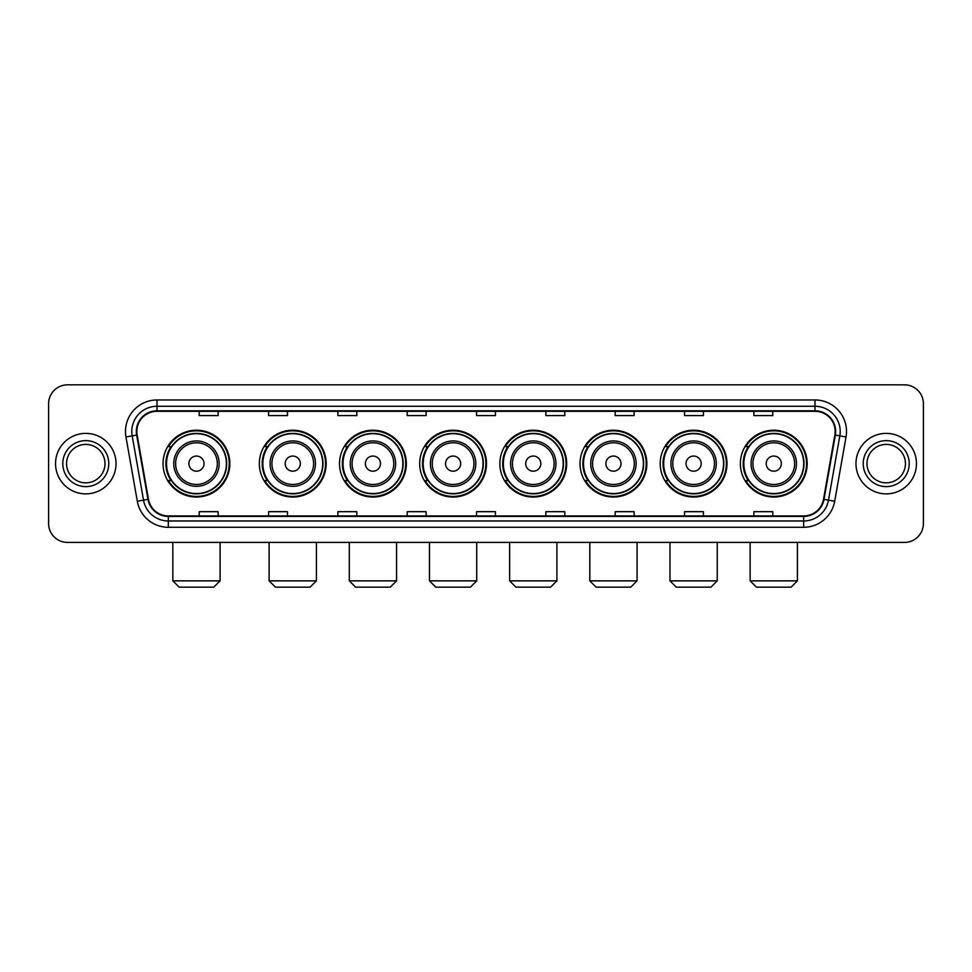 <?xml version="1.0" encoding="UTF-8"?>
<svg xmlns="http://www.w3.org/2000/svg" width="972" height="972" viewBox="0 0 972 972"><rect width="100%" height="100%" fill="white"/><g stroke="black" fill="none" stroke-linecap="round" stroke-linejoin="round"><path stroke-width="1.46" d="M740.372 463.632A33.4 33.4 0 0 0 773.773 497.032A33.4 33.4 0 0 0 807.185 463.632A33.4 33.4 0 0 0 773.773 430.219A33.4 33.4 0 0 0 740.372 463.632M660.207 463.632A33.4 33.4 0 0 0 693.607 497.032A33.4 33.4 0 0 0 727.007 463.632A33.4 33.4 0 0 0 693.607 430.219A33.4 33.4 0 0 0 660.207 463.632M580.029 463.632A33.4 33.4 0 0 0 613.441 497.032A33.4 33.4 0 0 0 646.842 463.632A33.4 33.4 0 0 0 613.441 430.219A33.4 33.4 0 0 0 580.029 463.632M499.863 463.632A33.4 33.4 0 0 0 533.264 497.032A33.4 33.4 0 0 0 566.676 463.632A33.4 33.4 0 0 0 533.264 430.219A33.4 33.4 0 0 0 499.863 463.632M419.697 463.632A33.4 33.4 0 0 0 453.098 497.032A33.4 33.4 0 0 0 486.498 463.632A33.4 33.4 0 0 0 453.098 430.219A33.4 33.4 0 0 0 419.697 463.632M339.532 463.632A33.4 33.4 0 0 0 372.932 497.032A33.4 33.4 0 0 0 406.332 463.632A33.4 33.4 0 0 0 372.932 430.219A33.4 33.4 0 0 0 339.532 463.632M259.354 463.632A33.4 33.4 0 0 0 292.766 497.032A33.4 33.4 0 0 0 326.167 463.632A33.4 33.4 0 0 0 292.766 430.219A33.4 33.4 0 0 0 259.354 463.632M163.053 463.632A33.4 33.4 0 0 0 196.453 497.032A33.4 33.4 0 0 0 229.866 463.632A33.4 33.4 0 0 0 196.453 430.219A33.4 33.4 0 0 0 163.053 463.632M171.072 480.642A30.569 30.569 0 0 1 171.072 446.61M267.373 480.642A30.569 30.569 0 0 1 267.373 446.61M347.539 480.642A30.569 30.569 0 0 1 347.539 446.61M427.704 480.642A30.569 30.569 0 0 1 427.704 446.61M507.882 480.642A30.569 30.569 0 0 1 507.882 446.61M588.048 480.642A30.569 30.569 0 0 1 588.048 446.61M668.214 480.642A30.569 30.569 0 0 1 668.214 446.61M748.379 480.642A30.569 30.569 0 0 1 748.379 446.61M48.6 403.757L48.6 523.495A18.905 18.905 0 0 0 67.505 542.412L904.495 542.412A18.905 18.905 0 0 0 923.4 523.495L923.4 403.757A18.905 18.905 0 0 0 904.495 384.839L67.505 384.839A18.905 18.905 0 0 0 48.6 403.757L48.6 523.495M55.538 463.632A30.253 30.253 0 0 0 85.791 493.873A30.253 30.253 0 0 0 116.033 463.632A30.253 30.253 0 0 0 85.791 433.378A30.253 30.253 0 0 0 55.538 463.632A30.253 30.253 0 0 0 85.791 493.873A30.253 30.253 0 0 0 116.033 463.632A30.253 30.253 0 0 0 85.791 433.378A30.253 30.253 0 0 0 55.538 463.632M855.968 463.632A30.253 30.253 0 0 0 886.209 493.873A30.253 30.253 0 0 0 916.462 463.632A30.253 30.253 0 0 0 886.209 433.378A30.253 30.253 0 0 0 855.968 463.632A30.253 30.253 0 0 0 886.209 493.873A30.253 30.253 0 0 0 916.462 463.632A30.253 30.253 0 0 0 886.209 433.378A30.253 30.253 0 0 0 855.968 463.632M136.833 431.483A20.169 20.169 0 0 1 157.002 411.314L814.998 411.314A20.169 20.169 0 0 1 834.863 434.982L823.527 499.268A20.169 20.169 0 0 1 803.662 515.938L168.338 515.938A20.169 20.169 0 0 1 148.473 499.268L137.137 434.982A20.169 20.169 0 0 1 136.833 431.483M136.335 431.483A20.667 20.667 0 0 0 136.651 435.067L147.987 499.353A20.667 20.667 0 0 0 168.338 516.436L803.662 516.436A20.667 20.667 0 0 0 824.013 499.353L835.349 435.067A20.667 20.667 0 0 0 814.998 410.816L157.002 410.816A20.667 20.667 0 0 0 136.335 431.483M125.971 436.95A31.517 31.517 0 0 1 157.002 399.966L814.998 399.966A31.517 31.517 0 0 1 846.029 436.95L834.693 501.236A31.517 31.517 0 0 1 803.662 527.286L168.338 527.286A31.517 31.517 0 0 1 137.307 501.236L125.971 436.95L132.18 435.857A25.211 25.211 0 0 1 157.002 406.272L814.998 406.272A25.211 25.211 0 0 1 839.82 435.857L828.484 500.143A25.211 25.211 0 0 1 803.662 520.98L168.338 520.98A25.211 25.211 0 0 1 143.516 500.143L132.18 435.857A25.211 25.211 0 0 1 131.791 431.483M904.495 384.839L67.505 384.839M67.505 542.412L904.495 542.412M923.4 523.495L923.4 403.757M824.013 499.353L828.484 500.143L839.82 435.857L846.029 436.95M476.547 411.314L476.547 415.579L495.453 415.579L495.453 411.314M407.219 411.314L407.219 415.579L426.125 415.579L426.125 411.314M337.892 411.314L337.892 415.579L356.797 415.579L356.797 411.314M268.564 411.314L268.564 415.579L287.469 415.579L287.469 411.314M199.236 411.314L199.236 415.579L218.141 415.579L218.141 411.314M545.875 411.314L545.875 415.579L564.781 415.579L564.781 411.314M615.203 411.314L615.203 415.579L634.109 415.579L634.109 411.314M684.531 411.314L684.531 415.579L703.436 415.579L703.436 411.314M753.859 411.314L753.859 415.579L772.764 415.579L772.764 411.314M495.453 515.938L495.453 511.673L476.547 511.673L476.547 515.938M426.125 515.938L426.125 511.673L407.219 511.673L407.219 515.938M356.797 515.938L356.797 511.673L337.892 511.673L337.892 515.938M287.469 515.938L287.469 511.673L268.564 511.673L268.564 515.938M218.141 515.938L218.141 511.673L199.236 511.673L199.236 515.938M564.781 515.938L564.781 511.673L545.875 511.673L545.875 515.938M634.109 515.938L634.109 511.673L615.203 511.673L615.203 515.938M703.436 515.938L703.436 511.673L684.531 511.673L684.531 515.938M772.764 515.938L772.764 511.673L753.859 511.673L753.859 515.938M105 463.632A19.209 19.209 0 0 0 85.791 444.411A19.209 19.209 0 0 0 66.57 463.632A19.209 19.209 0 0 0 85.791 482.841A19.209 19.209 0 0 0 105 463.632A19.209 19.209 0 0 1 85.791 482.841A19.209 19.209 0 0 1 66.57 463.632M213.791 587.161L179.127 587.161L172.822 580.855L220.097 580.855L213.791 587.161M204.023 463.632A7.557 7.557 0 0 0 196.453 456.062A7.557 7.557 0 0 0 188.896 463.632A7.557 7.557 0 0 0 196.453 471.189A7.557 7.557 0 0 0 204.023 463.632M219.15 463.632A22.684 22.684 0 0 0 196.453 440.936A22.684 22.684 0 0 0 173.769 463.632A22.684 22.684 0 0 0 196.453 486.316A22.684 22.684 0 0 0 219.15 463.632A22.684 22.684 0 0 1 196.453 486.316A22.684 22.684 0 0 1 173.769 463.632M226.391 463.632A29.938 29.938 0 0 0 196.453 433.694A29.938 29.938 0 0 0 166.516 463.632A29.938 29.938 0 0 0 196.453 493.557A29.938 29.938 0 0 0 226.391 463.632M229.234 463.632A32.769 32.769 0 0 1 168.448 480.642L171.485 480.642A30.217 30.217 0 0 0 216.452 486.279A30.217 30.217 0 0 0 216.452 440.972A30.217 30.217 0 0 0 171.485 446.61L168.448 446.61A32.769 32.769 0 0 1 229.234 463.632M310.092 587.161L275.428 587.161L269.123 580.855L316.398 580.855L310.092 587.161M300.324 463.632A7.557 7.557 0 0 0 292.766 456.062A7.557 7.557 0 0 0 285.197 463.632A7.557 7.557 0 0 0 292.766 471.189A7.557 7.557 0 0 0 300.324 463.632M315.45 463.632A22.684 22.684 0 0 0 292.766 440.936A22.684 22.684 0 0 0 270.07 463.632A22.684 22.684 0 0 0 292.766 486.316A22.684 22.684 0 0 0 315.45 463.632A22.684 22.684 0 0 1 292.766 486.316A22.684 22.684 0 0 1 270.07 463.632M322.704 463.632A29.938 29.938 0 0 0 292.766 433.694A29.938 29.938 0 0 0 262.829 463.632A29.938 29.938 0 0 0 292.766 493.557A29.938 29.938 0 0 0 322.704 463.632M325.535 463.632A32.769 32.769 0 0 1 264.749 480.642L267.786 480.642A30.217 30.217 0 0 0 312.753 486.279A30.217 30.217 0 0 0 312.753 440.972A30.217 30.217 0 0 0 267.786 446.61L264.749 446.61A32.769 32.769 0 0 1 325.535 463.632M390.258 587.161L355.594 587.161L349.3 580.855L396.564 580.855L390.258 587.161M380.489 463.632A7.557 7.557 0 0 0 372.932 456.062A7.557 7.557 0 0 0 365.363 463.632A7.557 7.557 0 0 0 372.932 471.189A7.557 7.557 0 0 0 380.489 463.632M395.616 463.632A22.684 22.684 0 0 0 372.932 440.936A22.684 22.684 0 0 0 350.248 463.632A22.684 22.684 0 0 0 372.932 486.316A22.684 22.684 0 0 0 395.616 463.632A22.684 22.684 0 0 1 372.932 486.316A22.684 22.684 0 0 1 350.248 463.632M402.87 463.632A29.938 29.938 0 0 0 372.932 433.694A29.938 29.938 0 0 0 342.995 463.632A29.938 29.938 0 0 0 372.932 493.557A29.938 29.938 0 0 0 402.87 463.632M405.701 463.632A32.769 32.769 0 0 1 344.926 480.642L347.964 480.642A30.217 30.217 0 0 0 392.931 486.279A30.217 30.217 0 0 0 392.931 440.972A30.217 30.217 0 0 0 347.964 446.61L344.926 446.61A32.769 32.769 0 0 1 405.701 463.632M470.436 587.161L435.772 587.161L429.466 580.855L476.73 580.855L470.436 587.161M460.667 463.632A7.557 7.557 0 0 0 453.098 456.062A7.557 7.557 0 0 0 445.541 463.632A7.557 7.557 0 0 0 453.098 471.189A7.557 7.557 0 0 0 460.667 463.632M475.794 463.632A22.684 22.684 0 0 0 453.098 440.936A22.684 22.684 0 0 0 430.414 463.632A22.684 22.684 0 0 0 453.098 486.316A22.684 22.684 0 0 0 475.794 463.632A22.684 22.684 0 0 1 453.098 486.316A22.684 22.684 0 0 1 430.414 463.632M483.035 463.632A29.938 29.938 0 0 0 453.098 433.694A29.938 29.938 0 0 0 423.16 463.632A29.938 29.938 0 0 0 453.098 493.557A29.938 29.938 0 0 0 483.035 463.632M485.879 463.632A32.769 32.769 0 0 1 425.092 480.642L428.13 480.642A30.217 30.217 0 0 0 473.097 486.279A30.217 30.217 0 0 0 473.097 440.972A30.217 30.217 0 0 0 428.13 446.61L425.092 446.61A32.769 32.769 0 0 1 485.879 463.632M550.602 587.161L515.938 587.161L509.632 580.855L556.907 580.855L550.602 587.161M540.833 463.632A7.557 7.557 0 0 0 533.264 456.062A7.557 7.557 0 0 0 525.706 463.632A7.557 7.557 0 0 0 533.264 471.189A7.557 7.557 0 0 0 540.833 463.632M555.96 463.632A22.684 22.684 0 0 0 533.264 440.936A22.684 22.684 0 0 0 510.579 463.632A22.684 22.684 0 0 0 533.264 486.316A22.684 22.684 0 0 0 555.96 463.632A22.684 22.684 0 0 1 533.264 486.316A22.684 22.684 0 0 1 510.579 463.632M563.201 463.632A29.938 29.938 0 0 0 533.264 433.694A29.938 29.938 0 0 0 503.338 463.632A29.938 29.938 0 0 0 533.264 493.557A29.938 29.938 0 0 0 563.201 463.632M566.044 463.632A32.769 32.769 0 0 1 505.258 480.642L508.295 480.642A30.217 30.217 0 0 0 553.262 486.279A30.217 30.217 0 0 0 553.262 440.972A30.217 30.217 0 0 0 508.295 446.61L505.258 446.61A32.769 32.769 0 0 1 566.044 463.632M630.767 587.161L596.103 587.161L589.81 580.855L637.073 580.855L630.767 587.161M620.999 463.632A7.557 7.557 0 0 0 613.441 456.062A7.557 7.557 0 0 0 605.872 463.632A7.557 7.557 0 0 0 613.441 471.189A7.557 7.557 0 0 0 620.999 463.632M636.125 463.632A22.684 22.684 0 0 0 613.441 440.936A22.684 22.684 0 0 0 590.745 463.632A22.684 22.684 0 0 0 613.441 486.316A22.684 22.684 0 0 0 636.125 463.632A22.684 22.684 0 0 1 613.441 486.316A22.684 22.684 0 0 1 590.745 463.632M643.379 463.632A29.938 29.938 0 0 0 613.441 433.694A29.938 29.938 0 0 0 583.504 463.632A29.938 29.938 0 0 0 613.441 493.557A29.938 29.938 0 0 0 643.379 463.632M646.21 463.632A32.769 32.769 0 0 1 585.423 480.642L588.461 480.642A30.217 30.217 0 0 0 633.428 486.279A30.217 30.217 0 0 0 633.428 440.972A30.217 30.217 0 0 0 588.461 446.61L585.423 446.61A32.769 32.769 0 0 1 646.21 463.632M710.945 587.161L676.281 587.161L669.975 580.855L717.239 580.855L710.945 587.161M701.177 463.632A7.557 7.557 0 0 0 693.607 456.062A7.557 7.557 0 0 0 686.05 463.632A7.557 7.557 0 0 0 693.607 471.189A7.557 7.557 0 0 0 701.177 463.632M716.291 463.632A22.684 22.684 0 0 0 693.607 440.936A22.684 22.684 0 0 0 670.923 463.632A22.684 22.684 0 0 0 693.607 486.316A22.684 22.684 0 0 0 716.291 463.632A22.684 22.684 0 0 1 693.607 486.316A22.684 22.684 0 0 1 670.923 463.632M723.545 463.632A29.938 29.938 0 0 0 693.607 433.694A29.938 29.938 0 0 0 663.669 463.632A29.938 29.938 0 0 0 693.607 493.557A29.938 29.938 0 0 0 723.545 463.632M726.376 463.632A32.769 32.769 0 0 1 665.601 480.642L668.639 480.642A30.217 30.217 0 0 0 713.606 486.279A30.217 30.217 0 0 0 713.606 440.972A30.217 30.217 0 0 0 668.639 446.61L665.601 446.61A32.769 32.769 0 0 1 726.376 463.632M791.111 587.161L756.447 587.161L750.141 580.855L797.417 580.855L791.111 587.161M781.342 463.632A7.557 7.557 0 0 0 773.773 456.062A7.557 7.557 0 0 0 766.215 463.632A7.557 7.557 0 0 0 773.773 471.189A7.557 7.557 0 0 0 781.342 463.632M796.469 463.632A22.684 22.684 0 0 0 773.773 440.936A22.684 22.684 0 0 0 751.089 463.632A22.684 22.684 0 0 0 773.773 486.316A22.684 22.684 0 0 0 796.469 463.632A22.684 22.684 0 0 1 773.773 486.316A22.684 22.684 0 0 1 751.089 463.632M803.71 463.632A29.938 29.938 0 0 0 773.773 433.694A29.938 29.938 0 0 0 743.835 463.632A29.938 29.938 0 0 0 773.773 493.557A29.938 29.938 0 0 0 803.71 463.632M806.553 463.632A32.769 32.769 0 0 1 745.767 480.642L748.804 480.642A30.217 30.217 0 0 0 793.772 486.279A30.217 30.217 0 0 0 793.772 440.972A30.217 30.217 0 0 0 748.804 446.61L745.767 446.61A32.769 32.769 0 0 1 806.553 463.632M905.43 463.632A19.209 19.209 0 0 0 886.209 444.411A19.209 19.209 0 0 0 867 463.632A19.209 19.209 0 0 0 886.209 482.841A19.209 19.209 0 0 0 905.43 463.632A19.209 19.209 0 0 1 886.209 482.841A19.209 19.209 0 0 1 867 463.632M814.998 399.966L814.998 410.816M132.18 435.857L136.651 435.067M168.338 527.286L168.338 516.436M803.662 516.436L803.662 527.286M137.307 501.236L147.987 499.353M835.349 435.067L839.82 435.857M157.002 399.966L157.002 410.816M828.484 500.143L834.693 501.236M108.779 463.632A22.988 22.988 0 0 0 85.791 440.632A22.988 22.988 0 0 0 62.791 463.632A22.988 22.988 0 0 0 85.791 486.62A22.988 22.988 0 0 0 108.779 463.632M217.303 463.632A20.849 20.849 0 0 0 196.453 442.782A20.849 20.849 0 0 0 175.616 463.632A20.849 20.849 0 0 0 196.453 484.469A20.849 20.849 0 0 0 217.303 463.632M313.604 463.632A20.849 20.849 0 0 0 292.766 442.782A20.849 20.849 0 0 0 271.917 463.632A20.849 20.849 0 0 0 292.766 484.469A20.849 20.849 0 0 0 313.604 463.632M393.769 463.632A20.849 20.849 0 0 0 372.932 442.782A20.849 20.849 0 0 0 352.083 463.632A20.849 20.849 0 0 0 372.932 484.469A20.849 20.849 0 0 0 393.769 463.632M473.947 463.632A20.849 20.849 0 0 0 453.098 442.782A20.849 20.849 0 0 0 432.261 463.632A20.849 20.849 0 0 0 453.098 484.469A20.849 20.849 0 0 0 473.947 463.632M554.113 463.632A20.849 20.849 0 0 0 533.264 442.782A20.849 20.849 0 0 0 512.426 463.632A20.849 20.849 0 0 0 533.264 484.469A20.849 20.849 0 0 0 554.113 463.632M634.279 463.632A20.849 20.849 0 0 0 613.441 442.782A20.849 20.849 0 0 0 592.592 463.632A20.849 20.849 0 0 0 613.441 484.469A20.849 20.849 0 0 0 634.279 463.632M714.456 463.632A20.849 20.849 0 0 0 693.607 442.782A20.849 20.849 0 0 0 672.77 463.632A20.849 20.849 0 0 0 693.607 484.469A20.849 20.849 0 0 0 714.456 463.632M794.622 463.632A20.849 20.849 0 0 0 773.773 442.782A20.849 20.849 0 0 0 752.936 463.632A20.849 20.849 0 0 0 773.773 484.469A20.849 20.849 0 0 0 794.622 463.632M909.209 463.632A22.988 22.988 0 0 0 886.209 440.632A22.988 22.988 0 0 0 863.221 463.632A22.988 22.988 0 0 0 886.209 486.62A22.988 22.988 0 0 0 909.209 463.632M220.097 542.412L220.097 580.855M172.822 542.412L172.822 580.855M316.398 542.412L316.398 580.855M269.123 542.412L269.123 580.855M396.564 542.412L396.564 580.855M349.3 542.412L349.3 580.855M476.73 542.412L476.73 580.855M429.466 542.412L429.466 580.855M556.907 542.412L556.907 580.855M509.632 542.412L509.632 580.855M637.073 542.412L637.073 580.855M589.81 542.412L589.81 580.855M717.239 542.412L717.239 580.855M669.975 542.412L669.975 580.855M797.417 542.412L797.417 580.855M750.141 542.412L750.141 580.855"/></g></svg>
